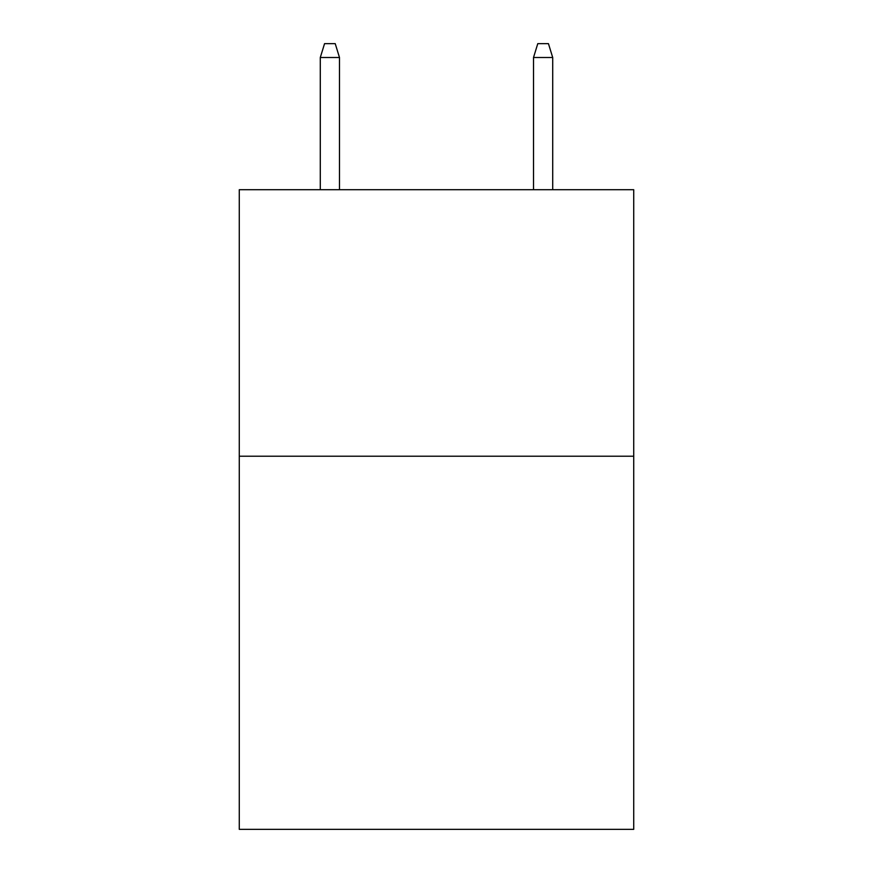 <?xml version="1.0" encoding="UTF-8"?>
<svg xmlns="http://www.w3.org/2000/svg" width="873" height="873" viewBox="0 0 873 873"><rect width="100%" height="100%" fill="white"/><g stroke="black" fill="none" stroke-linecap="round" stroke-linejoin="round"><path stroke-width="1.31" d="M633.722 456.219L633.722 829.35L239.278 829.35L239.278 189.703L633.722 189.703L633.722 456.219L239.278 456.219M339.488 189.703L339.488 57.509L320.293 57.509L320.293 189.703M320.293 57.509L324.56 43.65L335.221 43.65L339.488 57.509M533.512 57.509L537.779 43.65L548.44 43.65L552.707 57.509L533.512 57.509L533.512 189.703M552.707 57.509L552.707 189.703"/></g></svg>

